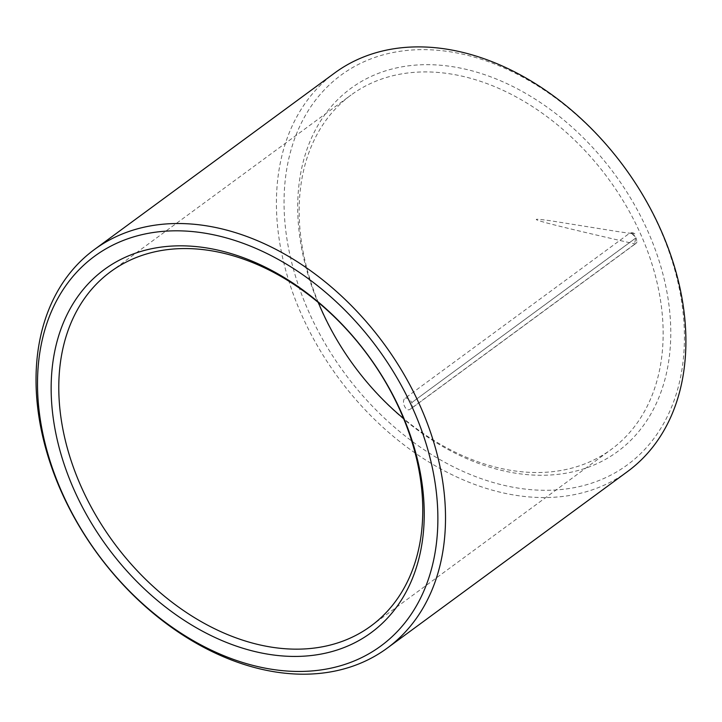 <?xml version="1.0" encoding="UTF-8"?>
<svg xmlns="http://www.w3.org/2000/svg" width="722" height="722" viewBox="0 0 722 722"><rect width="100%" height="100%" fill="white"/><g stroke="black" fill="none" stroke-linecap="round" stroke-linejoin="round"><path stroke-width="0.54" stroke-dasharray="3.61 2.71" d="M634.909 233.775L630.838 232.8L635.865 237.33L634.439 244.388L410.231 409.139A6.182 4.44 -126.3 0 0 410.98 408.733L410.231 409.139C405.981 412.749 400.692 401.017 405.25 398.093L629.449 233.341L631.642 232.764C631.38 232.331 643.654 235.516 616.263 231.338L550.335 220.724C531.816 218.234 510.905 215.589 635.189 243.982L635.189 243.982A6.182 4.44 -126.3 0 0 635.992 237.89L411.766 402.587L635.974 237.845A6.182 4.44 -126.3 0 0 629.449 233.341M318.33 302.518A219.822 157.856 53.7 0 1 350.991 95.078A219.822 157.856 53.7 0 1 608.366 178.749A219.822 157.856 53.7 0 1 611.326 449.364A219.822 157.856 53.7 0 1 403.598 418.561M627.598 471.502A247.303 177.594 53.7 0 1 302.356 316.453A247.303 177.594 53.7 0 1 334.728 72.94M309.404 313.204A241.807 173.65 53.7 0 1 487.188 61.244A241.807 173.65 53.7 0 1 656.136 435.42A241.807 173.65 53.7 0 1 309.404 313.204M321.326 310.252A225.318 161.809 53.7 0 1 486.98 75.476A225.318 161.809 53.7 0 1 644.412 424.139A225.318 161.809 53.7 0 1 321.326 310.252M405.25 398.093A6.182 4.44 53.7 0 1 411.766 402.587M634.439 244.388A6.182 4.44 -126.3 0 0 635.189 243.982C636.542 243.143 637.382 241.599 637.707 239.352M635.189 243.982L410.98 408.733A6.182 4.44 -126.3 0 0 411.793 402.641M370.937 626.001L611.326 449.364M110.61 271.716L350.991 95.078"/><path stroke-width="1.08" d="M403.598 418.561A219.822 157.856 53.7 0 1 322.22 311.534A219.822 157.856 53.7 0 1 318.33 302.518M81.839 488.171A219.822 157.856 53.7 0 1 110.61 271.716A219.822 157.856 53.7 0 1 367.985 355.386A219.822 157.856 53.7 0 1 370.937 626.001A219.822 157.856 53.7 0 1 81.839 488.171M74.781 491.42A225.318 161.809 53.7 0 1 240.435 256.635A225.318 161.809 53.7 0 1 397.867 605.307A225.318 161.809 53.7 0 1 74.781 491.42M62.859 494.371A241.807 173.65 53.7 0 1 240.634 242.412A241.807 173.65 53.7 0 1 409.582 616.588A241.807 173.65 53.7 0 1 62.859 494.371M61.966 493.09A247.303 177.594 53.7 0 1 94.338 249.577A247.303 177.594 53.7 0 1 383.887 343.699A247.303 177.594 53.7 0 1 387.209 648.139A247.303 177.594 53.7 0 1 61.966 493.09M94.338 249.577L334.728 72.94A247.303 177.594 53.7 0 1 624.268 167.062A247.303 177.594 53.7 0 1 627.598 471.502L387.209 648.139"/></g></svg>

